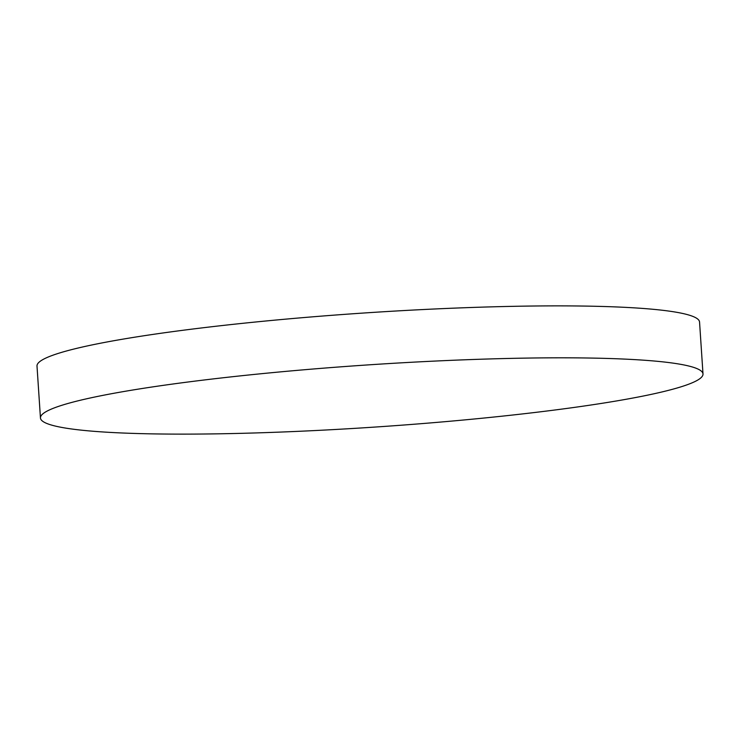 <?xml version="1.0" encoding="UTF-8"?>
<svg xmlns="http://www.w3.org/2000/svg" width="740" height="740" viewBox="0 0 740 740"><rect width="100%" height="100%" fill="white"/><g stroke="black" fill="none" stroke-linecap="round" stroke-linejoin="round"><path stroke-width="1.11" d="M40.45 417.971L37 366.032A332.001 31.247 -3.8 0 1 502.71 306.564A332.001 31.247 -3.8 0 1 699.55 322.029L703 373.968A332.001 31.247 -3.8 0 1 237.29 433.437A332.001 31.247 -3.8 0 1 40.45 417.971A332.001 31.247 -3.8 0 1 506.16 358.502A332.001 31.247 -3.8 0 1 703 373.968"/></g></svg>
